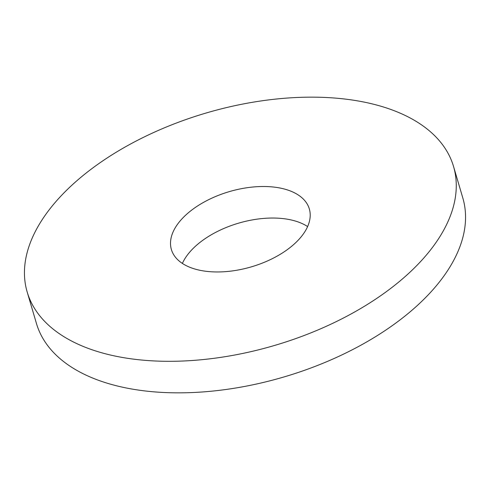 <?xml version="1.0" encoding="UTF-8"?>
<svg xmlns="http://www.w3.org/2000/svg" width="490" height="490" viewBox="0 0 490 490"><rect width="100%" height="100%" fill="white"/><g stroke="black" fill="none" stroke-linecap="round" stroke-linejoin="round"><path stroke-width="0.73" d="M422.545 259.418A222.227 121.153 163.6 0 1 196.68 360.156A222.227 121.153 163.6 0 1 27.171 291.973A222.227 121.153 163.6 0 1 58.175 199.044A222.227 121.153 163.6 0 1 284.035 98.306A222.227 121.153 163.6 0 1 453.544 166.49A222.227 121.153 163.6 0 1 422.545 259.418M453.544 166.49L462.83 198.027A222.227 121.153 163.6 0 1 431.825 290.956A222.227 121.153 163.6 0 1 205.965 391.694A222.227 121.153 163.6 0 1 36.456 323.51L27.171 291.973M182.384 263.43A71.895 39.194 163.6 0 1 190.702 251.003A71.895 39.194 163.6 0 1 307.616 226.57M181.416 219.465A71.895 39.194 163.6 0 1 254.488 186.874A71.895 39.194 163.6 0 1 309.331 208.93A71.895 39.194 163.6 0 1 299.298 238.998A71.895 39.194 163.6 0 1 226.227 271.589A71.895 39.194 163.6 0 1 171.39 249.532A71.895 39.194 163.6 0 1 181.416 219.465"/></g></svg>
